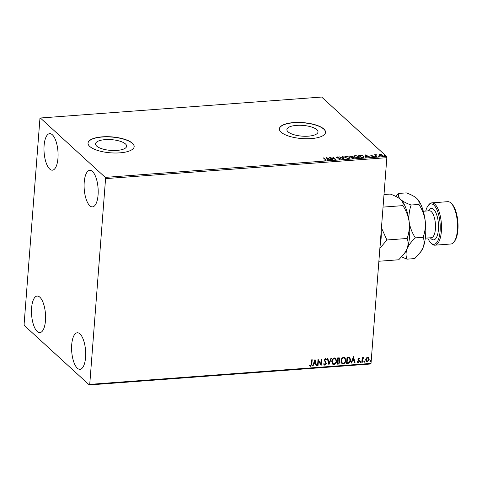 <?xml version="1.0" encoding="UTF-8"?>
<svg xmlns="http://www.w3.org/2000/svg" width="482" height="482" viewBox="0 0 482 482"><rect width="100%" height="100%" fill="white"/><g stroke="black" fill="none" stroke-linecap="round" stroke-linejoin="round"><path stroke-width="0.72" d="M96.689 146.094A15.593 5.386 4.4 0 0 113.885 150.523A15.593 5.386 4.4 0 0 126.627 146.221A15.593 5.386 4.4 0 0 125.477 143.955A15.593 5.386 4.4 0 0 108.281 139.527A15.593 5.386 4.4 0 0 95.532 143.829A15.593 5.386 4.4 0 0 96.689 146.094M288.061 131.845A15.593 5.386 4.4 0 0 305.257 136.273A15.593 5.386 4.4 0 0 318.006 131.972A15.593 5.386 4.4 0 0 316.849 129.7A15.593 5.386 4.4 0 0 299.653 125.272A15.593 5.386 4.4 0 0 286.904 129.574A15.593 5.386 4.4 0 0 288.061 131.845M281.102 132.182A23.148 7.995 4.4 0 0 306.624 138.756A23.148 7.995 4.4 0 0 325.543 132.369A23.148 7.995 4.4 0 0 323.832 129.001A23.148 7.995 4.4 0 0 298.31 122.428A23.148 7.995 4.4 0 0 279.391 128.815A23.148 7.995 4.4 0 0 281.102 132.182M325.537 132.46A23.148 7.995 4.4 0 0 323.814 129.182A23.148 7.995 4.4 0 0 298.424 122.609A23.148 7.995 4.4 0 0 279.385 128.905M89.73 146.438A23.148 7.995 4.4 0 0 115.252 153.011A23.148 7.995 4.4 0 0 134.171 146.618A23.148 7.995 4.4 0 0 132.46 143.256A23.148 7.995 4.4 0 0 106.938 136.683A23.148 7.995 4.4 0 0 88.019 143.07A23.148 7.995 4.4 0 0 89.73 146.438M134.165 146.709A23.148 7.995 4.4 0 0 132.442 143.437A23.148 7.995 4.4 0 0 107.052 136.864A23.148 7.995 4.4 0 0 88.013 143.16M52.345 134.761A18.322 6.941 85.7 0 1 58.081 154.873A18.322 6.941 85.7 0 1 52.387 170.176A18.322 6.941 85.7 0 1 49.706 169.049A18.322 6.941 85.7 0 1 43.976 148.938A18.322 6.941 85.7 0 1 49.67 133.635A18.322 6.941 85.7 0 1 52.345 134.761M79.964 333.899A18.322 6.941 85.7 0 1 85.694 354.011A18.322 6.941 85.7 0 1 80.006 369.314A18.322 6.941 85.7 0 1 77.325 368.188A18.322 6.941 85.7 0 1 71.589 348.076A18.322 6.941 85.7 0 1 77.283 332.773A18.322 6.941 85.7 0 1 79.964 333.899M39.849 297.195A18.322 6.941 85.7 0 1 45.585 317.307A18.322 6.941 85.7 0 1 39.892 332.616A18.322 6.941 85.7 0 1 37.21 331.489A18.322 6.941 85.7 0 1 31.475 311.378A18.322 6.941 85.7 0 1 37.168 296.069A18.322 6.941 85.7 0 1 39.849 297.195M92.46 171.459A18.322 6.941 85.7 0 1 98.195 191.571A18.322 6.941 85.7 0 1 92.502 206.88A18.322 6.941 85.7 0 1 89.821 205.754A18.322 6.941 85.7 0 1 84.091 185.642A18.322 6.941 85.7 0 1 89.779 170.333A18.322 6.941 85.7 0 1 92.46 171.459M366.248 358.078L367.597 357.222L368.832 357.885L369.17 359.494L367.23 362L366.278 361.687L365.657 359.753L366.248 358.078M368.555 357.542L369.17 359.494M361.807 362.319L362.163 357.704L362.639 357.668L362.584 358.349L363.832 357.656L362.603 359.144L362.283 362.289L361.807 362.319M358.843 357.873L359.717 358.457L359.409 358.879L358.831 358.439L358.319 359.09L359.506 361.247L358.391 362.657L357.451 362.103L357.758 361.657L358.379 362.096L359.024 361.307L357.837 359.15L358.843 357.873M359.427 358.108L359.717 358.457L359.289 358.704M359.409 358.879L358.686 358.301L358.319 359.09M358.174 358.957L359.506 361.247M357.68 362.404L357.451 362.103M357.758 361.657L358.379 362.096M358.945 360.873L357.939 359.849M349.444 357.186L350.619 360.096C350.553 361.91 349.673 362.994 347.998 363.35L346.546 363.458L347.034 357.144L349.884 357.475M339.515 357.927L339.816 359.09L339.129 360.476L340.135 362.151L338.527 364.055L337.279 364.151L337.768 357.831L339.593 357.987L339.961 359.223L339.274 360.614L339.738 360.885M328.893 364.772L327.38 358.602L327.905 358.566L329.049 363.247L330.935 358.343L331.459 358.301L328.893 364.772M318.03 365.585L317.554 365.615L318.036 359.301L320.789 363.777L321.151 359.066L321.633 359.036L321.145 365.35L318.391 360.879L318.03 365.585L317.56 365.47M311.402 363.976L311.727 359.771L312.203 359.735L311.878 364L310.565 366.302L309.444 365.657L309.727 365.151L310.613 365.651L311.402 363.976M309.733 365.971L309.444 365.657M89.736 384.377L105.57 178.623L105.275 177.388L40.367 118L39.934 118.572L24.1 324.32L24.395 325.561L89.303 384.949L89.736 384.377L371.013 363.428L386.841 157.68L105.57 178.623M314.999 359.53L316.59 365.687L316.072 365.73L315.583 363.753L313.836 363.88L313.041 365.952L312.517 365.995L314.999 359.53M324.928 365.229L324.187 364.97L323.633 363.952L324.049 363.603L324.946 364.585L325.898 363.446L324.247 360.144L325.471 358.584L326.115 358.813L326.597 359.566L326.187 359.982L325.416 359.235L324.729 360.078L326.374 363.422L324.928 365.229L324.121 364.898M324.434 364.344L324.946 364.585M325.736 359.313L325.272 359.102L324.729 360.078M331.773 361.446C331.875 359.644 332.749 358.469 334.394 357.921L335.713 358.361L336.569 361.06C336.46 362.862 335.574 364.031 333.924 364.561L332.628 364.127L331.773 361.446M341.039 360.759C341.142 358.957 342.015 357.783 343.66 357.234L344.979 357.668L345.835 360.367C345.727 362.169 344.841 363.338 343.19 363.868L341.895 363.434L341.039 360.759M353.505 356.662L355.095 362.819L354.571 362.862L354.089 360.885L352.336 361.012L351.541 363.085L351.023 363.127L353.505 356.662M360.319 361.988L360.759 361.434L361.12 361.928L360.681 362.488L360.174 361.855M360.759 361.434L361.12 361.928L360.536 362.356M363.994 361.717L364.434 361.163L364.796 361.657L364.356 362.211L363.85 361.584M364.434 361.163L364.796 361.657L364.211 362.078M369.989 361.271L370.429 360.711L370.785 361.211L370.345 361.765L369.839 361.139M370.429 360.711L370.785 361.211L370.2 361.633M371.013 363.428L370.58 364L89.303 384.949M382.292 155.162L382.708 155.445L382.738 155.09C383.274 155.572 383.009 155.909 381.937 156.096L379.22 155.349L379.027 154.71L380.009 154.33L381.605 154.517L382.985 155.553M376.472 156.469L374.61 154.764L376.315 154.668L375.761 155.27L376.954 156.433L376.472 156.469M376.038 154.855L375.731 155.632L376.562 156.463M373.098 156.295L373.544 156.548L373.568 156.186L373.098 156.752L371.863 156.596L373.104 156.228L370.833 155.499L371.254 154.981L372.441 155.156L371.303 155.451L373.713 156.451M371.514 155.186L371.279 155.752M372.797 156.758L373.122 155.933M362.663 157.5L361.217 157.608L358.662 155.27L361.181 155.174L363.808 156.186L364.181 156.861L362.663 157.5M353.535 157.554L353.915 157.795L353.939 157.433L353.198 158.204L351.95 158.295L349.396 155.963L352.348 156.367L352.306 156.909L354.125 157.777M351.944 156.487L352.318 156.728L352.348 156.367L352.288 157.108M343.564 158.921L339.015 156.734L342.985 158.355L342.563 156.469L343.088 156.433L343.564 158.921M332.701 159.729L332.219 159.765L329.664 157.433L334.683 158.94L332.785 157.198L333.261 157.162L335.815 159.5L330.797 157.994L332.701 159.729M325.055 159.458L323.356 157.903L323.838 157.867L326.007 160.03L323.844 160.163L325.049 160.108L325.055 159.458L325.031 160.349M105.275 177.388L386.546 156.439L321.639 97.051L40.367 118M326.633 157.656L331.261 159.837L329.278 159.174L327.531 159.307L327.706 160.102L327.188 160.138L326.633 157.656M336.508 157.445L337.026 156.819L338.659 157.126L336.978 157.403L340.298 158.548L339.677 159.277L337.719 158.867L339.382 159.042L339.816 158.578L336.352 157.156M339.358 159.283L339.816 158.578M337.279 157.06L336.954 157.71M339.894 158.668L340.473 158.861M344.931 157.566L344.57 156.879L345.949 156.156L349.715 157.198L350.077 157.861L348.667 158.608L344.931 157.566M354.198 156.879L353.836 156.186L355.216 155.463L358.982 156.511L359.343 157.168L357.933 157.915L354.198 156.879M365.133 154.788L369.766 156.969L367.784 156.307L366.031 156.439L366.212 157.234L365.687 157.277L365.133 154.788M374.773 156.421L375.574 156.361L374.96 156.192L374.936 156.511M378.448 156.144L379.25 156.084L378.635 155.921L378.611 156.24M384.443 155.698L385.238 155.638L384.63 155.475L384.606 155.794M386.546 156.439L386.841 157.68M323.717 158.235L323.838 157.867M323.808 158.229L325.898 160.193M325.019 160.47L325.025 159.813M326.712 158.03L327.278 158.301M328.808 159.036L329.128 159.187M327.603 160.108L327.531 159.307M328.796 159.211L327.284 158.217L327.525 159.409M327.447 159.409L327.471 159.054L328.814 158.952M327.284 158.217L327.471 159.054M330.212 157.927L330.791 158.108M333.146 157.53L333.261 157.162M333.231 157.524L335.243 159.367M332.309 159.759L330.797 157.994M339.352 159.397L339.792 158.94M336.478 157.807L336.996 157.18M337.002 157.12L337.026 156.819M337.255 157.421L336.948 157.765L337.255 157.421M342.642 156.825L343.088 156.433M343.057 156.795L343.533 158.909M344.588 157.072L345.461 156.578M349.215 157.216L349.685 157.56L349.715 157.198M349.685 157.56L350.028 158.036M349.173 158.536L349.528 157.777L349.233 157.234L346.233 156.391L345.112 156.987L345.413 157.53L348.39 158.367L349.528 157.777M345.112 156.987L345.401 157.903M345.383 157.891L345.413 157.53M349.757 156.295L350.131 156.264M352.318 156.728L352.276 157.271M353.469 158.174L353.463 157.469L351.215 157.156L352.167 158.024L353.463 157.469M351.215 157.156L352.041 158.289M351.173 157.259L351.872 156.409L350.137 156.168L351.209 157.252M351.878 157.108L351.872 156.409M350.926 157.277L351.203 156.897M350.137 156.168L350.956 156.915M353.854 156.385L354.728 155.885M358.481 156.53L358.951 156.873L358.982 156.511M358.951 156.873L359.295 157.343M358.439 157.849L358.795 157.09L358.5 156.548L355.493 155.704L354.378 156.295L354.68 156.843L357.656 157.68L358.795 157.09M354.378 156.295L354.668 157.216M354.65 157.204L354.68 156.843M359.024 155.602L359.397 155.578M363.145 157.451L363.627 156.74L363.326 156.216L361.181 155.174M363.283 156.18L363.777 156.542L363.808 156.186M363.777 156.542L364.133 157.024M363.35 157.415L363.627 156.74M361.169 155.415L359.403 155.475L359.379 155.837L361.307 157.602M359.403 155.475L361.434 157.331L363.169 157.138M365.217 155.162L365.784 155.433M367.308 156.168L367.633 156.319M366.103 157.24L366.031 156.439M367.296 156.343L365.79 155.349L366.025 156.542M365.946 156.548L365.977 156.186L367.314 156.084M365.79 155.349L365.977 156.186M370.803 155.861L371.254 154.981M372.791 156.909L373.074 156.59M374.936 156.554L375.544 156.722M374.972 155.096L375.086 154.728M375.062 155.09L375.333 155.343L375.364 154.981M375.333 155.343L375.858 154.999M376.008 155.21L375.731 155.632M378.611 156.282L379.22 156.445M378.997 155.071L379.979 154.692M382.328 156.041L382.256 155.126L380.238 154.541L379.702 155.312L381.708 155.885L382.256 155.126M379.677 155.656L379.497 154.951L379.629 155.632M384.6 155.837L385.214 155.999M312.047 359.747L311.733 363.868L310.565 366.302M310.42 366.163L309.299 365.525M314.981 359.578L316.59 365.687M316.445 365.555L316.035 365.585M313.836 363.88L315.583 363.753M313.692 363.747L313.041 365.952M312.896 365.82L312.577 365.844M314.921 361.048L313.945 363.085L315.433 363.121L314.921 361.048L314.089 363.217M318.072 359.301L320.789 363.777M321.476 359.048L321.145 365.35M317.885 365.446L318.391 360.879M323.904 363.47L324.802 364.452M326.037 358.753L326.597 359.566M326.447 359.433L326.097 359.795M325.669 359.241L325.272 359.102M324.585 359.946L324.952 360.873M324.808 360.741L325.501 361.458M325.35 361.325L326.374 363.422M326.23 363.289L324.784 365.097M327.796 358.572L329.049 363.247M331.255 358.319L328.844 364.585M335.641 358.295L336.569 361.06M336.418 360.928C336.309 362.729 335.43 363.892 333.773 364.428L333.924 364.561M333.773 364.428L332.556 364.055M335.339 358.885L334.219 358.433C332.893 358.879 332.188 359.825 332.104 361.277L332.869 363.494M336.087 361.09L335.412 358.945L334.363 358.566C333.038 359.018 332.333 359.964 332.249 361.41L332.935 363.567L333.954 363.916C335.297 363.488 336.008 362.548 336.087 361.09M339.659 360.819L340.135 362.151M339.991 362.018L338.527 364.055M338.382 363.922L337.292 364M339.286 361.253L337.846 360.982L337.81 363.464L339.653 362.187L338.991 361.114L337.99 361.114L337.81 363.464M339.201 358.494L338.051 358.313L338.039 360.47L339.485 359.271L339.286 358.554L338.195 358.445L338.039 360.47M338.846 360.982L339.22 361.181M344.907 357.608L345.835 360.367M345.684 360.235C345.576 362.036 344.696 363.205 343.039 363.735L343.19 363.868M343.039 363.735L341.822 363.368M344.606 358.192L343.485 357.746C342.16 358.192 341.455 359.138 341.37 360.584L342.13 362.801M345.353 360.403L344.678 358.259L343.63 357.879C342.304 358.325 341.599 359.271 341.515 360.717L342.202 362.874L343.22 363.223C344.564 362.795 345.275 361.855 345.353 360.403M349.812 357.409L350.474 359.958C350.402 361.777 349.528 362.862 347.847 363.217L347.998 363.35M347.847 363.217L346.558 363.314M349.492 357.999L347.317 357.62L347.076 362.777L348.884 362.482L350.137 360.126L349.143 357.807L347.462 357.752L347.076 362.777M348.998 357.668L349.426 357.927M353.487 356.71L355.095 362.819M354.951 362.687L354.541 362.717M352.336 361.012L354.089 360.885M352.191 360.879L351.541 363.085M351.396 362.952L351.077 362.976M353.427 358.18L352.45 360.217L353.933 360.253L353.427 358.18L352.595 360.349M359.265 358.741L358.686 358.301L359.265 358.741M358.698 359.807L359.259 360.409M359.361 361.114L358.391 362.657M358.247 362.524L357.307 361.97M357.614 361.524L358.234 361.958L357.614 361.524M360.614 361.301L360.976 361.795M362.482 357.68L362.584 358.349M363.669 357.56L363.567 358.168M363.211 357.963L362.603 359.144M362.452 359.012L362.283 362.289M362.139 362.151L361.813 362.175M364.29 361.024L364.651 361.524M369.025 359.355L367.23 362M367.085 361.868L366.206 361.621M368.134 357.951L367.411 357.656L365.989 359.59L366.513 361.12M368.694 359.53L368.206 358.012L367.555 357.789L366.133 359.723L366.585 361.193L367.272 361.434L368.694 359.53M370.278 360.578L370.64 361.078M427.751 237.988A20.25 7.67 -94.3 0 0 430.691 242.759A20.25 7.67 -94.3 0 0 430.992 243.048A20.25 7.67 -94.3 0 0 440.108 231.101A20.25 7.67 -94.3 0 0 433.908 205.145A20.25 7.67 -94.3 0 0 427.944 205.898A20.25 7.67 -94.3 0 0 425.745 211.056M427.944 205.898L428.625 204.971A21.214 8.037 85.7 0 1 431.764 202.874A21.214 8.037 85.7 0 1 434.866 204.175A21.214 8.037 85.7 0 1 441.506 227.462A21.214 8.037 85.7 0 1 434.915 245.187A21.214 8.037 85.7 0 1 431.812 243.88A21.214 8.037 85.7 0 1 431.498 243.579L430.691 242.759M434.915 245.187L450.935 243.994A21.214 8.037 -94.3 0 0 454.08 241.898A21.214 8.037 -94.3 0 0 457.376 222.238A21.214 8.037 -94.3 0 0 451.2 203.284A21.214 8.037 -94.3 0 0 450.887 202.982A21.214 8.037 -94.3 0 0 447.784 201.675L431.764 202.874M401.114 199.94A28.932 10.959 85.7 0 1 401.138 199.958L400.711 199.542C402.777 201.597 403.5 203.627 402.892 205.627C406.133 210.55 408.218 215.924 409.14 221.744C408.555 215.966 409.224 210.387 411.158 205.013C406.585 203.392 403.103 201.566 400.711 199.542C398.319 197.518 394.836 195.692 390.263 194.071L384.009 194.535M402.892 205.627L383.039 207.109M401.138 199.958A28.932 10.959 85.7 0 1 409.14 221.744C409.724 227.528 409.055 233.107 407.127 238.482L386.907 239.988L381.443 227.878M407.127 238.482C408.399 241.603 408.381 245.049 407.055 248.82L404.44 253.46L398.728 259.774L378.876 261.25M379.87 248.314L386.907 239.988M401.59 256.9L406.989 259.159C405.711 256.038 405.736 252.592 407.055 248.82C408.688 245.067 411.465 241.416 415.388 237.867C412.146 232.945 410.068 227.57 409.14 221.744A28.932 10.959 85.7 0 1 407.055 248.82A28.932 10.959 85.7 0 1 405.055 252.61L404.44 253.46M381.226 230.703A28.932 10.959 85.7 0 1 380.051 245.971M400.711 199.542C398.638 197.487 397.915 195.457 398.524 193.457L395.656 196.331M398.524 193.457L406.284 192.878C410.857 194.499 414.339 196.325 416.731 198.349L417.141 198.741A28.932 10.959 85.7 0 1 417.159 198.765A28.932 10.959 85.7 0 1 425.16 220.551A28.932 10.959 85.7 0 1 423.082 247.628A28.932 10.959 85.7 0 1 421.081 251.417L414.749 258.581L406.989 259.159M416.731 198.349C418.798 200.404 419.527 202.434 418.912 204.434C422.154 209.357 424.238 214.731 425.16 220.551C425.751 226.335 425.076 231.914 423.148 237.289C424.425 240.41 424.401 243.856 423.082 247.628L420.461 252.261M423.148 237.289L415.388 237.867M418.912 204.434L411.158 205.013M451.2 203.284L452.008 204.109A20.25 7.67 85.7 0 1 457.9 222.202A20.25 7.67 85.7 0 1 454.755 240.964L454.08 241.898M325.531 159.801L325.561 159.44M376.297 156.222L376.328 155.861M425.317 238.168L431.318 237.716A13.502 5.115 -94.3 0 0 435.511 226.438A13.502 5.115 -94.3 0 0 431.288 211.622A13.502 5.115 -94.3 0 0 429.311 210.791L423.31 211.237M428.335 210.863A15.816 5.989 85.7 0 1 433.589 209.296A15.816 5.989 85.7 0 1 438.427 229.565A15.816 5.989 85.7 0 1 431.312 238.897A15.816 5.989 85.7 0 1 430.342 237.795M325.422 159.91L325.392 160.271M339.924 158.783L339.894 159.144M336.894 157.246L336.864 157.608M371.236 155.337L371.212 155.698M373.176 156.367L373.146 156.728M375.707 155.071L375.677 155.433"/></g></svg>
